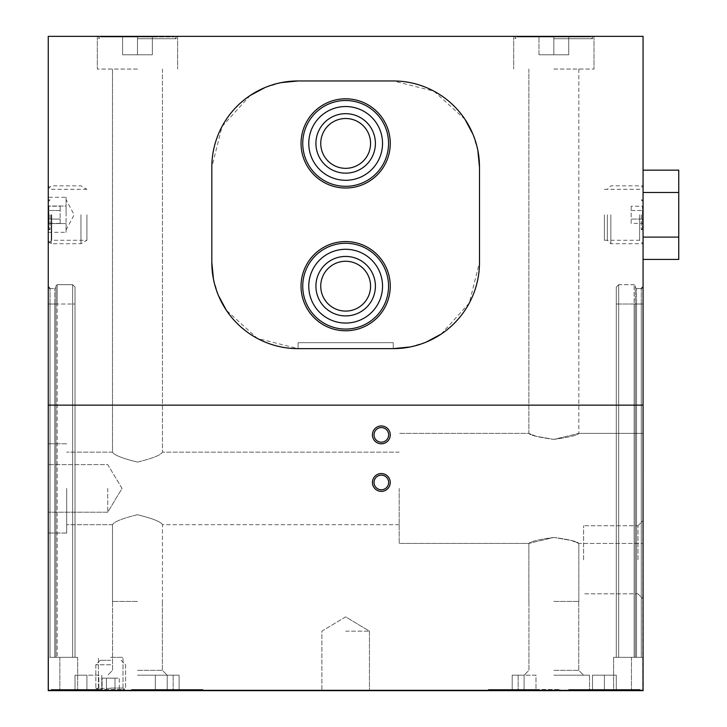 <?xml version="1.0" encoding="UTF-8"?>
<svg xmlns="http://www.w3.org/2000/svg" width="727" height="727" viewBox="0 0 727 727"><rect width="100%" height="100%" fill="white"/><g stroke="black" fill="none" stroke-linecap="round" stroke-linejoin="round"><path stroke-width="0.55" stroke-dasharray="3.63 2.73" d="M441.098 334.129L469.269 303.104L479.493 262.383A86.249 86.249 0 0 1 393.243 348.633L298.07 348.633L393.243 348.633L298.07 348.633L393.243 348.633L393.243 342.681L298.07 342.681L298.07 348.633L393.243 348.633L393.243 342.681L298.07 342.681L298.07 348.633C252.015 349.751 210.703 308.675 211.821 262.383A86.249 86.249 0 0 0 298.07 348.633L393.243 348.633L393.243 342.681L298.07 342.681L298.07 348.633L393.243 348.633L393.243 342.681L298.07 342.681L298.07 348.633L393.243 348.633A86.249 86.249 0 0 0 479.493 262.383C480.602 308.475 439.49 349.76 393.243 348.633L393.243 342.681L298.07 342.681L298.07 348.633L393.243 348.633L393.243 342.681L298.07 342.681L298.07 348.633A86.249 86.249 0 0 1 211.821 262.383L211.821 167.21C210.712 121.118 251.815 79.834 298.07 80.961L393.243 80.961C439.299 79.843 480.611 120.918 479.493 167.21L479.493 262.383L479.493 167.21A86.249 86.249 0 0 0 393.243 80.961L298.07 80.961A86.249 86.249 0 0 0 211.821 167.21L211.821 262.383A86.249 86.249 0 0 0 298.07 348.633L298.07 342.681L393.243 342.681L393.243 348.633L298.07 348.633L298.07 342.681L393.243 342.681L393.243 348.633L298.07 348.633L257.367 338.418L226.333 310.256M281.267 82.614L265.064 87.522M250.215 95.455L222.044 126.489L211.821 167.21A86.249 86.249 0 0 1 298.07 80.961L393.243 80.961A86.249 86.249 0 0 1 479.493 167.21L479.493 262.383A86.249 86.249 0 0 1 393.243 348.633L298.07 348.633M477.839 150.398L472.913 134.186M464.98 119.328L433.946 91.175L393.243 80.961A86.249 86.249 0 0 1 479.493 167.21L479.493 262.383M410.046 346.979L426.249 342.063M213.474 279.195L218.391 295.398M643.068 405.139L48.246 405.139L48.246 690.65L643.068 690.65L48.246 690.65L48.246 657.344L48.246 690.65L643.068 690.65L643.068 405.139L48.246 405.139L643.068 405.139L643.068 36.35L48.246 36.35L48.246 405.139M48.845 214.792L48.845 228.478L48.845 214.792M48.845 206.214L48.845 223.38L48.845 206.214L60.141 206.214L60.141 210.503L48.845 210.503L60.141 210.503L60.141 219.091L48.845 219.091L60.141 219.091L60.141 223.38L48.845 223.38M66.684 488.408L66.684 533.027L66.684 488.408M399.187 488.408L399.187 543.433L399.187 488.408M137.467 462.099C152.634 458.373 160.958 455.047 162.448 452.13C160.967 455.038 152.661 458.355 137.521 462.099C122.309 458.373 113.966 455.057 112.485 452.13C113.975 455.047 122.309 458.373 137.467 462.099C152.634 458.373 160.958 455.047 162.448 452.13C160.967 455.038 152.661 458.355 137.521 462.099C122.309 458.373 113.966 455.057 112.485 452.13C113.975 455.047 122.309 458.373 137.467 462.099M137.467 514.725C122.3 518.451 113.975 521.777 112.485 524.694C113.966 521.786 122.281 518.469 137.412 514.725C152.625 518.451 160.976 521.768 162.448 524.694C160.958 521.777 152.634 518.451 137.467 514.725C122.3 518.451 113.975 521.777 112.485 524.694C113.966 521.786 122.281 518.469 137.412 514.725C152.625 518.451 160.976 521.768 162.448 524.694C160.958 521.777 152.634 518.451 137.467 514.725M553.838 439.39C569.041 437.29 577.374 435.291 578.828 433.392L553.856 439.39L536.172 436.3L528.856 433.392C530.328 435.3 538.652 437.3 553.838 439.39C569.041 437.29 577.374 435.291 578.828 433.392L553.856 439.39L536.172 436.3L528.856 433.392C530.328 435.3 538.652 437.3 553.838 439.39M553.838 69.065L593.995 69.065L553.838 69.065M553.838 601.429L578.828 601.429L553.838 601.429M553.838 537.435C538.643 539.525 530.31 541.524 528.856 543.433L553.829 537.435L571.513 540.524L578.828 543.433C577.356 541.524 569.032 539.525 553.838 537.435C538.643 539.525 530.31 541.524 528.856 543.433L553.829 537.435L571.513 540.524L578.828 543.433C577.356 541.524 569.032 539.525 553.838 537.435M137.467 69.065L97.318 69.065L137.467 69.065M137.467 601.429L112.485 601.429L137.467 601.429M167.21 689.46L202.897 689.46L131.523 689.46L202.897 689.46L131.523 689.46L179.106 689.46L167.21 689.46L167.21 675.183L179.106 675.183L179.106 689.46L179.106 675.183L167.21 675.183L167.21 689.46L167.21 675.183L155.314 675.183L155.314 689.46L155.314 675.183L179.106 675.183L179.106 689.46L179.106 675.183L167.21 675.183L167.21 689.46M524.103 689.46L488.408 689.46L559.79 689.46L488.408 689.46L535.999 689.46L524.103 689.46L524.103 675.183L535.999 675.183L535.999 689.46L535.999 675.183L524.103 675.183L524.103 689.46L524.103 675.183L512.208 675.183L512.208 689.46L512.208 675.183L535.999 675.183L535.999 689.46L535.999 675.183L524.103 675.183L524.103 689.46M86.913 689.46L51.217 689.46L122.599 689.46L51.217 689.46L98.808 689.46L86.913 689.46L86.913 675.183L98.808 675.183L98.808 689.46L98.808 675.183L86.913 675.183L86.913 689.46L86.913 675.183L75.017 675.183L75.017 689.46L75.017 675.183L98.808 675.183L98.808 689.46L98.808 675.183L86.913 675.183L86.913 689.46M604.401 689.46L640.087 689.46L568.714 689.46L640.087 689.46L568.714 689.46L616.296 689.46L604.401 689.46L604.401 675.183L616.296 675.183L616.296 689.46L616.296 675.183L604.401 675.183L604.401 689.46L604.401 675.183L592.505 675.183L592.505 689.46L592.505 675.183L616.296 675.183L616.296 689.46L616.296 675.183L604.401 675.183L604.401 689.46M137.467 690.65L173.162 690.65L137.467 690.65M553.838 690.65L589.533 690.65L553.838 690.65M345.652 690.65L369.452 690.65L345.652 690.65M643.068 214.792L643.068 243.736L643.068 214.792M643.068 488.408L643.068 543.433L643.068 488.408M643.068 559.79L643.068 520.65L643.068 559.79M643.068 304.022L643.068 657.344L616.296 657.344L643.068 657.344L642.768 690.059L48.545 690.059L642.768 690.059L631.463 690.059L642.768 690.059L643.068 286.765L643.068 657.344L643.068 286.765L643.068 304.022L641.278 304.022L641.278 657.344L641.278 304.022L636.525 304.022L636.525 657.344L636.525 304.022L635.334 304.022L635.334 657.344L635.334 285.875L635.334 657.344L635.334 285.875L635.334 304.022L634.144 304.022L643.068 304.022L641.278 304.022L641.278 657.344L641.278 304.022L636.525 304.022L636.525 657.344L636.525 304.022L634.144 304.022L634.144 657.344L616.296 657.344L634.144 657.344L634.144 304.022L618.677 304.022L618.677 657.344L618.677 304.022L616.296 304.022L616.296 657.344L616.296 287.065L616.296 657.344L616.296 287.065L616.296 304.022L643.068 304.022M48.246 214.792L48.246 243.736L48.246 214.792M48.246 488.408L48.246 533.027L48.246 488.408M48.246 304.022L48.246 657.344L77.689 657.344L48.246 657.344L48.246 286.765L48.246 657.344L48.246 286.765L48.246 304.022L50.027 304.022L50.027 657.344L54.789 657.344L50.027 657.344L50.027 304.022L54.789 304.022L54.789 657.344L55.979 657.344L54.789 657.344L54.789 304.022L55.979 304.022L55.979 657.344L75.017 657.344L55.979 657.344L55.979 285.875L55.979 657.344L55.979 285.875L55.979 304.022L57.169 304.022L48.246 304.022L50.027 304.022L50.027 657.344L50.027 304.022L48.246 304.022M553.838 36.35L593.995 36.35L553.838 36.35M137.467 36.35L97.318 36.35L137.467 36.35M390.263 434.882A8.924 8.924 0 0 0 376.886 427.149A8.924 8.924 0 0 0 376.886 442.607A8.924 8.924 0 0 0 390.263 434.882M390.263 482.464A8.924 8.924 0 0 0 376.886 474.74A8.924 8.924 0 0 0 376.886 490.189A8.924 8.924 0 0 0 390.263 482.464M75.017 304.022L75.017 657.344L72.636 657.344L75.017 657.344L75.017 287.065L75.017 657.344L75.017 287.065L75.017 304.022L72.636 304.022L72.636 657.344L72.636 304.022L75.017 304.022L57.169 304.022L57.169 657.344L57.169 304.022L72.636 304.022L72.636 657.344L72.636 304.022L57.169 304.022L57.169 657.344L57.169 304.022L75.017 304.022M48.545 657.344L48.545 690.059L48.545 657.344M77.689 657.344L77.689 690.059L77.689 657.344M642.768 657.344L613.624 657.344L642.768 657.344L642.768 690.059L642.768 657.344M613.624 657.344L613.624 690.059L631.463 690.059L613.624 690.059L613.624 657.344M110.704 690.059L124.98 690.059L110.704 690.059M524.103 690.059L488.408 690.059L524.103 690.059M167.21 690.059L202.897 690.059L167.21 690.059M604.401 690.059L640.087 690.059L604.401 690.059M86.913 690.059L51.217 690.059L86.913 690.059M592.505 675.183L592.505 689.46L592.505 675.183L604.401 675.183L592.505 675.183M75.017 675.183L75.017 689.46L75.017 675.183L86.913 675.183L75.017 675.183M512.208 675.183L512.208 689.46L512.208 675.183L524.103 675.183L512.208 675.183M155.314 675.183L155.314 689.46L155.314 675.183L167.21 675.183L155.314 675.183M345.652 631.172L369.452 631.172L345.652 631.172M110.704 688.078L122.999 688.078L110.704 688.078M110.704 657.344L122.999 657.344L110.704 657.344M553.838 670.358L578.756 670.358L553.838 670.358M553.838 675.183L589.533 675.183L553.838 675.183M137.467 670.358L162.385 670.358L137.467 670.358M137.467 675.183L173.162 675.183L137.467 675.183M637.961 559.79L637.961 525.748L637.961 559.79M583.581 559.79L583.581 525.748L583.581 559.79M107.732 488.408L107.732 512.208L107.732 488.408M639.606 214.792L639.606 240.273L639.606 214.792M604.401 214.792L604.401 240.273L604.401 214.792M86.913 214.792L86.913 240.292L86.913 214.792M51.708 214.792L51.708 240.273L51.708 214.792M641.278 214.792L641.278 229.668L641.278 214.792M642.468 214.792L642.468 228.478L642.468 214.792M631.172 223.38L631.172 210.503L642.468 210.503L642.468 219.091L642.468 206.214L642.468 210.503L631.172 210.503L631.172 219.091L642.468 219.091L642.468 223.38L642.468 219.091L631.172 219.091L631.172 223.38L642.468 223.38M50.027 214.792L50.027 229.668L50.027 214.792M631.172 206.214L631.172 210.503L631.172 206.214L642.468 206.214M60.141 223.38L60.141 206.214M388.654 482.464A7.315 7.315 0 0 0 377.686 476.13A7.315 7.315 0 0 0 377.686 488.798A7.315 7.315 0 0 0 388.654 482.464A7.315 7.315 0 0 0 377.686 476.13A7.315 7.315 0 0 0 377.686 488.798A7.315 7.315 0 0 0 388.654 482.464A7.315 7.315 0 0 0 381.348 475.149A7.315 7.315 0 0 0 374.032 482.464A7.315 7.315 0 0 0 381.348 489.78A7.315 7.315 0 0 0 388.654 482.464M388.654 434.882A7.315 7.315 0 0 0 377.686 428.548A7.315 7.315 0 0 0 377.686 441.207A7.315 7.315 0 0 0 388.654 434.882A7.315 7.315 0 0 0 377.686 428.548A7.315 7.315 0 0 0 377.686 441.207A7.315 7.315 0 0 0 388.654 434.882A7.315 7.315 0 0 0 381.348 427.567A7.315 7.315 0 0 0 374.032 434.882A7.315 7.315 0 0 0 381.348 442.189A7.315 7.315 0 0 0 388.654 434.882M553.838 38.731L592.505 38.731L553.838 38.731M553.838 36.941L590.724 36.941L516.961 36.941L590.724 36.941L516.961 36.941L568.714 36.941L553.838 36.941L553.838 54.789L568.714 54.789L568.714 36.941L568.714 54.789L553.838 54.789L553.838 36.941L553.838 54.789L538.971 54.789L538.971 36.941L538.971 54.789L568.714 54.789L568.714 36.941L568.714 54.789L553.838 54.789L553.838 36.941M137.467 38.731L176.134 38.731L137.467 38.731M137.467 36.941L100.59 36.941L174.344 36.941L100.59 36.941L152.343 36.941L137.467 36.941L137.467 54.789L152.343 54.789L152.343 36.941L152.343 54.789L137.467 54.789L137.467 36.941L137.467 54.789L122.599 54.789L122.599 36.941L122.599 54.789L152.343 54.789L152.343 36.941L152.343 54.789L137.467 54.789L137.467 36.941M538.971 54.789L538.971 36.941L538.971 54.789L553.838 54.789L538.971 54.789M122.599 54.789L122.599 36.941L122.599 54.789L137.467 54.789L122.599 54.789M390.263 286.174A44.611 44.611 0 0 0 323.351 247.543A44.611 44.611 0 0 0 323.351 324.805A44.611 44.611 0 0 0 390.263 286.174A44.611 44.611 0 0 0 323.351 247.543A44.611 44.611 0 0 0 323.351 324.805A44.611 44.611 0 0 0 390.263 286.174A44.611 44.611 0 0 0 323.351 247.543A44.611 44.611 0 0 0 323.351 324.805A44.611 44.611 0 0 0 390.263 286.174M390.263 143.419A44.611 44.611 0 0 0 323.351 104.779A44.611 44.611 0 0 0 323.351 182.05A44.611 44.611 0 0 0 390.263 143.419A44.611 44.611 0 0 0 323.351 104.779A44.611 44.611 0 0 0 323.351 182.05A44.611 44.611 0 0 0 390.263 143.419A44.611 44.611 0 0 0 323.351 104.779A44.611 44.611 0 0 0 323.351 182.05A44.611 44.611 0 0 0 390.263 143.419M370.57 143.419A24.909 24.909 0 0 0 333.202 121.845A24.909 24.909 0 0 0 333.202 164.993A24.909 24.909 0 0 0 370.57 143.419M370.57 286.174A24.909 24.909 0 0 0 333.202 264.601A24.909 24.909 0 0 0 333.202 307.748A24.909 24.909 0 0 0 370.57 286.174M382.538 143.419A36.877 36.877 0 0 0 327.214 111.476A36.877 36.877 0 0 0 327.214 175.352A36.877 36.877 0 0 0 382.538 143.419M388.554 143.419A42.893 42.893 0 0 0 324.206 106.269A42.893 42.893 0 0 0 324.206 180.569A42.893 42.893 0 0 0 388.554 143.419M382.538 286.174A36.877 36.877 0 0 0 327.214 254.232A36.877 36.877 0 0 0 327.214 318.108A36.877 36.877 0 0 0 382.538 286.174M388.554 286.174A42.893 42.893 0 0 0 324.206 249.025A42.893 42.893 0 0 0 324.206 323.324A42.893 42.893 0 0 0 388.554 286.174M211.821 167.21A86.249 86.249 0 0 1 298.07 80.961L393.243 80.961M301.042 286.174A44.611 44.611 0 0 1 367.962 247.543A44.611 44.611 0 0 1 367.962 324.805A44.611 44.611 0 0 1 301.042 286.174A44.611 44.611 0 0 1 367.962 247.543A44.611 44.611 0 0 1 367.962 324.805A44.611 44.611 0 0 1 301.042 286.174A44.611 44.611 0 0 1 367.962 247.543A44.611 44.611 0 0 1 367.962 324.805A44.611 44.611 0 0 1 301.042 286.174A44.611 44.611 0 0 1 367.962 247.543A44.611 44.611 0 0 1 367.962 324.805A44.611 44.611 0 0 1 301.042 286.174M301.042 143.419A44.611 44.611 0 0 1 367.962 104.779A44.611 44.611 0 0 1 367.962 182.05A44.611 44.611 0 0 1 301.042 143.419A44.611 44.611 0 0 1 367.962 104.779A44.611 44.611 0 0 1 367.962 182.05A44.611 44.611 0 0 1 301.042 143.419A44.611 44.611 0 0 1 367.962 104.779A44.611 44.611 0 0 1 367.962 182.05A44.611 44.611 0 0 1 301.042 143.419A44.611 44.611 0 0 1 367.962 104.779A44.611 44.611 0 0 1 367.962 182.05A44.611 44.611 0 0 1 301.042 143.419M320.743 143.419A24.909 24.909 0 0 1 358.111 121.845A24.909 24.909 0 0 1 358.111 164.993A24.909 24.909 0 0 1 320.743 143.419A24.909 24.909 0 0 1 358.111 121.845A24.909 24.909 0 0 1 358.111 164.993A24.909 24.909 0 0 1 320.743 143.419M315.918 143.419A29.743 29.743 0 0 1 360.528 117.665A29.743 29.743 0 0 1 360.528 169.173A29.743 29.743 0 0 1 315.918 143.419M320.743 286.174A24.909 24.909 0 0 1 358.111 264.601A24.909 24.909 0 0 1 358.111 307.748A24.909 24.909 0 0 1 320.743 286.174A24.909 24.909 0 0 1 358.111 264.601A24.909 24.909 0 0 1 358.111 307.748A24.909 24.909 0 0 1 320.743 286.174M315.918 286.174A29.743 29.743 0 0 1 360.528 260.42A29.743 29.743 0 0 1 360.528 311.928A29.743 29.743 0 0 1 315.918 286.174M308.775 143.419A36.877 36.877 0 0 1 364.091 111.476A36.877 36.877 0 0 1 364.091 175.352A36.877 36.877 0 0 1 308.775 143.419A36.877 36.877 0 0 1 364.091 111.476A36.877 36.877 0 0 1 364.091 175.352A36.877 36.877 0 0 1 308.775 143.419M302.759 143.419A42.893 42.893 0 0 1 367.099 106.269A42.893 42.893 0 0 1 367.099 180.569A42.893 42.893 0 0 1 302.759 143.419A42.893 42.893 0 0 1 367.099 106.269A42.893 42.893 0 0 1 367.099 180.569A42.893 42.893 0 0 1 302.759 143.419M308.775 286.174A36.877 36.877 0 0 1 364.091 254.232A36.877 36.877 0 0 1 364.091 318.108A36.877 36.877 0 0 1 308.775 286.174A36.877 36.877 0 0 1 364.091 254.232A36.877 36.877 0 0 1 364.091 318.108A36.877 36.877 0 0 1 308.775 286.174M302.759 286.174A42.893 42.893 0 0 1 367.099 249.025A42.893 42.893 0 0 1 367.099 323.324A42.893 42.893 0 0 1 302.759 286.174A42.893 42.893 0 0 1 367.099 249.025A42.893 42.893 0 0 1 367.099 323.324A42.893 42.893 0 0 1 302.759 286.174M643.068 259.439L643.068 170.154L643.068 259.439M610.834 214.792L610.834 243.736L610.834 214.792M607.372 214.792L607.372 240.273L607.372 214.792M678.754 259.439L678.754 170.154M678.754 192.473L643.068 192.473M678.754 237.12L643.068 237.12M48.246 232.313L48.246 197.281L48.246 232.313L66.093 232.313L66.093 227.933L66.093 232.313M51.217 214.792L51.217 243.727L51.217 214.792M80.961 214.792L80.961 243.727L80.961 214.792M66.093 197.281L66.093 206.041L48.246 206.041L66.093 206.041L66.093 223.552L48.246 223.552L66.093 223.552L66.093 227.933L66.093 197.281L48.246 197.281M66.093 214.792L66.093 199.625L66.093 214.792M106.406 690.059L119.292 690.059L106.406 690.059L114.993 690.059L106.406 690.059L106.406 678.155L102.116 678.155L102.116 690.059L102.116 678.155L106.406 678.155L106.406 690.059L106.406 678.155L114.993 678.155L114.993 690.059L119.292 690.059L114.993 690.059L119.292 690.059L114.993 690.059L114.993 678.155L119.292 678.155L119.292 690.059L119.292 678.155L102.116 678.155L106.406 678.155L106.406 690.059M110.704 660.316L100.29 660.316L110.704 660.316M110.704 664.778L95.828 664.778L110.704 664.778M110.704 688.369L95.828 688.369L110.704 688.369M106.406 678.155L114.993 678.155L114.993 690.059L114.993 678.155L119.292 678.155L106.406 678.155M634.144 304.022L634.144 657.344L634.144 304.022L618.677 304.022L618.677 657.344L618.677 304.022L616.296 304.022L634.144 304.022L634.144 284.684L634.144 304.022M54.789 304.022L54.789 657.344L54.789 304.022L50.027 304.022L55.979 304.022L54.789 304.022L54.789 288.555L54.789 304.022M55.979 304.022L57.169 304.022L55.979 304.022M618.677 304.022L618.677 284.684L618.677 304.022M636.525 304.022L636.525 288.555L636.525 304.022M641.278 304.022L641.278 288.555L641.278 304.022M50.027 304.022L50.027 288.555L50.027 304.022M57.169 304.022L57.169 284.684L57.169 304.022M72.636 304.022L72.636 284.684L72.636 304.022M59.841 657.344L59.841 690.059L59.841 657.344M631.463 657.344L631.463 690.059L631.463 657.344M399.187 452.13L162.448 452.13L399.187 452.13M112.485 452.13L66.684 452.13L112.485 452.13L112.485 69.065L112.485 452.13M399.187 524.694L162.448 524.694L162.448 601.429L162.448 524.694L399.187 524.694M112.485 524.694L66.684 524.694L112.485 524.694L112.485 601.429L112.485 524.694M528.856 69.065L528.856 433.392L399.187 433.392L528.856 433.392L528.856 69.065M578.828 69.065L578.828 433.392L578.828 69.065M528.856 543.433L528.856 601.429L528.856 543.433L399.187 543.433L528.856 543.433M578.828 543.433L578.828 601.429L578.828 543.433L643.068 543.433L578.828 543.433M162.448 69.065L162.448 452.13L162.448 69.065M618.677 284.684L616.296 287.065L618.677 284.684L634.144 284.684L635.334 285.875L634.144 284.684L618.677 284.684M641.278 288.555L636.525 288.555L635.334 287.365L636.525 288.555L641.278 288.555L643.068 286.765M50.027 288.555L54.789 288.555L50.027 288.555L48.246 286.765M54.789 288.555L55.979 287.365L54.789 288.555M57.169 284.684L55.979 285.875L57.169 284.684L72.636 284.684L75.017 287.065L72.636 284.684L57.169 284.684M568.714 689.46L568.714 690.059L568.714 689.46M640.087 689.46L640.087 690.059L640.087 689.46M51.217 689.46L51.217 690.059L51.217 689.46M122.599 689.46L122.599 690.059L122.599 689.46M488.408 689.46L488.408 690.059L488.408 689.46M559.79 689.46L559.79 690.059L559.79 689.46M131.523 689.46L131.523 690.059L131.523 689.46M202.897 689.46L202.897 690.059L202.897 689.46M345.652 616.869L321.861 631.172L321.861 690.65L321.861 631.172L345.652 616.869L369.452 631.172L369.452 690.65L369.452 631.172L345.652 616.869M98.409 688.078L96.427 690.059L98.409 688.078L98.409 657.344L98.409 688.078M122.999 688.078L124.98 690.059L122.999 688.078L122.999 657.344L122.999 688.078M513.689 36.35L513.689 69.065L513.689 36.35M593.995 36.35L593.995 69.065L593.995 36.35M528.929 601.429L528.929 670.358L524.103 675.183L528.929 670.358L528.929 601.429M578.756 601.429L578.756 670.358L583.581 675.183L578.756 670.358L578.756 601.429M518.151 675.183L518.151 690.65L518.151 675.183M589.533 675.183L589.533 690.65L589.533 675.183M97.318 36.35L97.318 69.065L97.318 36.35M177.615 36.35L177.615 69.065L177.615 36.35M112.558 601.429L112.558 670.358L107.732 675.183L112.558 670.358L112.558 601.429M162.385 601.429L162.385 670.358L167.21 675.183L162.385 670.358L162.385 601.429M101.78 675.183L101.78 690.65L101.78 675.183M173.162 675.183L173.162 690.65L173.162 675.183M637.961 593.832L643.068 598.93L637.961 593.832L583.581 593.832L637.961 593.832M637.961 525.748L643.068 520.65L637.961 525.748L583.581 525.748L637.961 525.748M643.068 433.392L578.828 433.392L643.068 433.392M66.684 443.797L48.246 443.797L66.684 443.797M66.684 533.027L48.246 533.027L66.684 533.027M122.027 488.408L107.732 464.617L48.246 464.617L107.732 464.617L122.027 488.408L107.732 512.208L48.246 512.208L107.732 512.208L122.027 488.408M604.401 240.273L639.606 240.273L643.068 243.736L610.834 243.736L607.372 240.273M604.401 189.32L639.606 189.32L643.068 185.858L610.834 185.858L607.372 189.32M86.913 189.32L51.708 189.32L48.246 185.858M48.246 240.755L51.217 243.727L80.961 243.727L86.913 240.292L51.708 240.273L48.246 243.736M643.068 199.925L641.278 199.925L642.468 201.115M643.068 229.668L641.278 229.668L642.468 228.478M48.845 201.115L50.027 199.925L48.246 199.925M48.845 228.478L50.027 229.668L48.246 229.668M515.179 36.35L515.179 38.731L516.961 36.941L515.179 38.731L515.179 36.35M592.505 36.35L592.505 38.731L590.724 36.941L592.505 38.731L592.505 36.35M98.808 36.35L98.808 38.731L100.59 36.941L98.808 38.731L98.808 36.35M176.134 36.35L176.134 38.731L174.344 36.941L176.134 38.731L176.134 36.35M48.246 188.838L51.217 185.867L80.961 185.867L86.913 189.302M66.093 229.959L74.154 214.792L66.093 199.625M100.29 660.316L95.828 664.778L95.828 688.369L98.754 690.059L95.828 688.369L95.828 664.778L100.29 660.316M121.109 660.316L125.571 664.778L125.571 688.369L122.654 690.059L125.571 688.369L125.571 664.778L121.109 660.316"/><path stroke-width="1.09" d="M48.246 405.139L643.068 405.139L643.068 690.65L48.246 690.65L48.246 36.35L643.068 36.35L643.068 405.139M477.839 150.398L479.493 167.21L479.493 262.383L479.493 167.21A86.249 86.249 0 0 0 393.243 80.961L298.07 80.961A86.249 86.249 0 0 0 211.821 167.21L211.821 262.383L213.474 279.195M393.243 80.961L298.07 80.961L281.267 82.614M265.064 87.522L250.215 95.455M472.913 134.186L464.98 119.328M211.821 167.21L211.821 262.383A86.249 86.249 0 0 0 298.07 348.633L393.243 348.633L410.046 346.979M426.249 342.063L441.098 334.129M218.391 295.398L226.333 310.256M390.263 434.882A8.924 8.924 0 0 0 376.886 427.149A8.924 8.924 0 0 0 376.886 442.607A8.924 8.924 0 0 0 390.263 434.882M390.263 482.464A8.924 8.924 0 0 0 376.886 474.74A8.924 8.924 0 0 0 376.886 490.189A8.924 8.924 0 0 0 390.263 482.464M388.654 482.464A7.315 7.315 0 0 0 377.686 476.13A7.315 7.315 0 0 0 377.686 488.798A7.315 7.315 0 0 0 388.654 482.464M388.654 434.882A7.315 7.315 0 0 0 377.686 428.548A7.315 7.315 0 0 0 377.686 441.207A7.315 7.315 0 0 0 388.654 434.882M298.07 348.633L393.243 348.633A86.249 86.249 0 0 0 479.493 262.383M370.57 143.419A24.909 24.909 0 0 0 333.202 121.845A24.909 24.909 0 0 0 333.202 164.993A24.909 24.909 0 0 0 370.57 143.419M375.396 143.419A29.743 29.743 0 0 0 330.785 117.665A29.743 29.743 0 0 0 330.785 169.173A29.743 29.743 0 0 0 375.396 143.419M370.57 286.174A24.909 24.909 0 0 0 333.202 264.601A24.909 24.909 0 0 0 333.202 307.748A24.909 24.909 0 0 0 370.57 286.174M375.396 286.174A29.743 29.743 0 0 0 330.785 260.42A29.743 29.743 0 0 0 330.785 311.928A29.743 29.743 0 0 0 375.396 286.174M382.538 143.419A36.877 36.877 0 0 0 327.214 111.476A36.877 36.877 0 0 0 327.214 175.352A36.877 36.877 0 0 0 382.538 143.419M388.554 143.419A42.893 42.893 0 0 0 324.206 106.269A42.893 42.893 0 0 0 324.206 180.569A42.893 42.893 0 0 0 388.554 143.419M390.263 143.419A44.611 44.611 0 0 0 323.351 104.779A44.611 44.611 0 0 0 323.351 182.05A44.611 44.611 0 0 0 390.263 143.419M382.538 286.174A36.877 36.877 0 0 0 327.214 254.232A36.877 36.877 0 0 0 327.214 318.108A36.877 36.877 0 0 0 382.538 286.174M388.554 286.174A42.893 42.893 0 0 0 324.206 249.025A42.893 42.893 0 0 0 324.206 323.324A42.893 42.893 0 0 0 388.554 286.174M390.263 286.174A44.611 44.611 0 0 0 323.351 247.543A44.611 44.611 0 0 0 323.351 324.805A44.611 44.611 0 0 0 390.263 286.174M643.068 170.154L678.754 170.154L678.754 237.12L643.068 237.12M678.754 192.473L643.068 192.473M678.754 237.12L678.754 259.439L643.068 259.439M641.278 288.555L643.068 286.765M50.027 288.555L48.246 286.765"/></g></svg>
